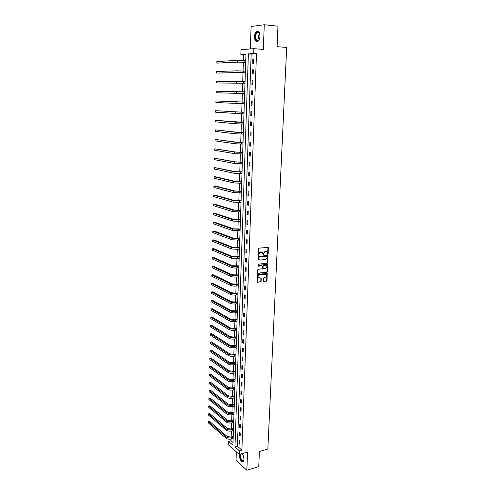 <?xml version="1.0" encoding="UTF-8"?>
<svg xmlns="http://www.w3.org/2000/svg" width="495" height="495" viewBox="0 0 495 495"><rect width="100%" height="100%" fill="white"/><g stroke="black" fill="none" stroke-linecap="round" stroke-linejoin="round"><path stroke-width="0.74" d="M267.826 254.374L268.191 253.929L268.327 247.352L258.972 248.15L258.446 248.793L258.285 255.302L260.618 252.097L262.486 252.438L263.198 254.882L263.6 253.638L265.277 251.596L266.025 251.516L267.114 251.93L267.826 254.374M267.554 254.232L267.987 247.222L268.327 247.352M258.254 255.253L258.6 254.015L258.935 254.145M262.919 254.739L263.266 253.508L263.6 253.638M239.543 454.379L239.394 455.462C239.865 459.904 241.145 461.977 243.243 461.674L243.973 459.509C243.942 457.126 243.28 455.177 241.981 453.674M259.986 35.999C259.819 32.057 258.706 30.473 256.639 31.241C255.352 32.249 254.628 34.031 254.461 36.599C254.622 40.516 255.742 42.094 257.815 41.333C259.083 40.336 259.807 38.561 259.986 35.999M263.557 280.956L264.027 281.457L266.514 281.123L267.034 280.486L267.207 273.376L257.914 274.385L257.394 275.028L257.233 282.187L260.636 281.915L261.156 281.278L261.156 278.011L258.334 277.714C257.759 276.445 258.118 275.542 259.423 274.997L265.308 274.242L266.242 274.589C266.824 275.845 266.471 276.748 265.178 277.305L264.2 277.429L263.68 278.066L263.557 280.956M239.425 450.809L239.289 454.453L228.504 444.943L228.616 441.385L232.928 445.147L245.965 54.066L240.855 54.419L241.003 49.704L253.867 48.665L253.688 53.522L248.391 53.893L234.977 446.929L239.425 450.809L241.876 450.104L256.484 53.738L253.688 53.522M253.867 48.665L263.315 49.432L264.281 24.75L277.973 26.186L277.082 46.654L286.673 47.471L267.851 449.033L259.411 451.502L258.749 466.612L246.869 470.25L247.574 452.053L239.289 454.453M267.294 263.309L267.807 262.678L267.981 255.463L258.644 256.33L258.118 256.967L257.963 264.237L267.294 263.309L266.954 263.173L267.473 262.542L267.64 255.333L267.981 255.463M257.629 273.234L266.57 272.101L267.083 271.47L267.38 264.701L267.715 264.837L267.418 271.606L266.904 272.244L257.957 273.376M261.917 265.759L262.375 266.279L262.294 268.216L261.775 268.853L258.124 269.299L257.598 269.942L257.598 273.24M261.898 265.759L258.093 266.217M267.715 264.837L267.244 264.318L258.13 265.407L257.846 266.124M236.338 451.848L236.041 460.48L246.869 470.25M264.281 24.75L251.113 26.495L250.334 48.949M256.484 53.738L251.163 54.104L237.414 446.243L241.876 450.104M252.827 59.183L252.679 63.28L253.558 63.242L253.706 59.134L252.827 59.183L253.706 59.245M252.444 69.814L252.302 73.879L253.18 73.86L253.322 69.783L252.444 69.814L253.322 69.869M252.066 80.369L251.924 84.404L252.797 84.41L252.945 80.363L252.066 80.369L252.945 80.413M251.695 90.845L251.553 94.854L252.419 94.879L252.568 90.857L251.695 90.845L252.568 90.882M251.324 101.252L251.182 105.231L252.048 105.274L252.19 101.283L251.324 101.252M250.953 111.579L250.817 115.539L251.677 115.601L251.819 111.635L250.953 111.579M250.588 121.838L250.451 125.767L251.305 125.854L251.448 121.918L250.588 121.838M250.222 132.029L250.086 135.927L250.94 136.032L251.083 132.122L250.222 132.029M249.864 142.145L249.728 146.019L250.575 146.143L250.718 142.263L249.864 142.145M249.505 152.194L249.369 156.036L250.216 156.179L250.352 152.324L249.505 152.194M249.152 162.168L249.016 165.986L249.857 166.147L249.994 162.323L249.152 162.168M248.793 172.074L248.663 175.867L249.499 176.047L249.635 172.248L248.793 172.074M248.447 181.912L248.311 185.681L249.146 185.879L249.282 182.104L248.447 181.912M248.094 191.689L247.964 195.426L248.793 195.643L248.929 191.899L248.094 191.689M247.748 201.391L247.618 205.109L248.447 205.345L248.583 201.62L247.748 201.391M247.407 211.031L247.271 214.725L248.1 214.978L248.23 211.278L247.407 211.031M247.067 220.609L246.931 224.272L247.754 224.544L247.89 220.869L247.067 220.609M246.727 230.119L246.597 233.758L247.413 234.048L247.543 230.398L246.727 230.119M246.386 239.561L246.256 243.181L247.073 243.484L247.203 239.858L246.386 239.561M246.052 248.948L245.922 252.537L246.739 252.858L246.869 249.263L246.052 248.948M245.718 258.266L245.594 261.836L246.399 262.171L246.529 258.594L245.718 258.266M245.39 267.523L245.26 271.068L246.071 271.421L246.194 267.869L245.39 267.523M245.062 276.717L244.938 280.238L245.737 280.609L245.867 277.082L245.062 276.717M244.734 285.856L244.61 289.352L245.409 289.736L245.539 286.234L244.734 285.856M244.412 294.933L244.289 298.405L245.081 298.807L245.211 295.323L244.412 294.933M244.091 303.949L243.967 307.395L244.759 307.816L244.883 304.357L244.091 303.949M243.769 312.902L243.645 316.33L244.437 316.763L244.561 313.329L243.769 312.902M243.453 321.8L243.33 325.209L244.115 325.654L244.239 322.239L243.453 321.8M243.138 330.641L243.014 334.026L243.8 334.484L243.924 331.093L243.138 330.641M242.822 339.421L242.705 342.788L243.484 343.264L243.602 339.892L242.822 339.421M242.513 348.146L242.395 351.487L243.169 351.982L243.292 348.635L242.513 348.146M242.204 356.815L242.086 360.137L242.859 360.645L242.977 357.316L242.204 356.815M241.894 365.434L241.777 368.732L242.55 369.251L242.668 365.947L241.894 365.434M241.591 373.991L241.473 377.264L242.241 377.803L242.358 374.517L241.591 373.991M241.288 382.493L241.17 385.747L241.937 386.298L242.055 383.037L241.288 382.493M240.985 390.945L240.867 394.181L241.628 394.738L241.746 391.496L240.985 390.945M240.688 399.341L240.57 402.553L241.331 403.128L241.442 399.911L240.688 399.341M240.384 407.682L240.273 410.875L241.028 411.463L241.145 408.264L240.384 407.682M240.094 415.973L239.976 419.147L240.731 419.748L240.848 416.567L240.094 415.973M239.797 424.209L239.685 427.364L240.434 427.977L240.551 424.821L239.797 424.209M239.506 432.401L239.394 435.532L240.143 436.157L240.254 433.02L239.506 432.401M239.215 440.531L239.104 443.65L239.846 444.287L239.957 441.169L239.215 440.531M245.953 54.462L243.596 54.629L243.404 60.483M243.348 62.271L243.064 70.983M243.008 72.734L242.723 81.415M242.668 83.123L242.389 91.773M242.333 93.437L242.055 102.044M241.999 103.696L241.721 112.229M241.665 113.893L241.393 122.345M241.337 124.022L241.065 132.388M241.009 134.083L240.737 142.362M240.681 144.076L240.415 152.274M240.36 153.995L240.1 162.113M240.038 163.851L239.778 171.883M239.722 173.64L239.462 181.591M239.407 183.36L239.147 191.231M239.091 193.013L238.838 200.809M238.782 202.603L238.528 210.319M238.472 212.126L238.219 219.768M238.163 221.587L237.916 229.154M237.854 230.986L237.612 238.479M237.551 240.322L237.309 247.741M237.254 249.598L237.012 256.942M236.95 258.811L236.715 266.081M236.653 267.962L236.418 275.164M236.356 277.051L236.127 284.18M236.065 286.085L235.837 293.145M235.769 295.057L235.546 302.049M235.484 303.973L235.255 310.897M235.193 312.834L234.97 319.683M234.908 321.632L234.686 328.414M234.624 330.375L234.401 337.095M234.339 339.063L234.123 345.714M234.061 347.694L233.844 354.284M233.782 356.27L233.566 362.792M233.504 364.79L233.294 371.25M233.225 373.261L233.021 379.659M232.953 381.676L232.749 388.012M232.681 390.035L232.477 396.309M232.409 398.345L232.211 404.557M232.143 406.599L231.938 412.756M231.877 414.81L231.679 420.899M231.611 422.959L231.412 428.998M231.344 431.065L231.153 437.042M231.085 439.121L231.029 440.717L233.021 442.443M231.029 440.717L228.616 441.385M243.596 54.629L240.855 54.419M251.163 54.104L248.391 53.893M237.414 446.243L234.977 446.929M251.182 105.231L252.048 105.256M250.817 115.539L251.677 115.552M250.451 125.767L251.312 125.779M250.086 135.927L250.946 135.927M249.728 146.019L250.581 146.013M249.369 156.036L250.222 156.024M249.016 165.986L249.864 165.961M248.663 175.867L249.511 175.836M248.311 185.681L249.158 185.644M247.964 195.426L248.806 195.383M247.618 205.109L248.459 205.054M247.271 214.725L248.113 214.663M246.931 224.272L247.766 224.204M246.597 233.758L247.426 233.683M246.256 243.181L247.085 243.101M245.922 252.537L246.751 252.45M245.594 261.836L246.417 261.737M245.26 271.068L246.083 270.969M244.938 280.238L245.755 280.133M244.61 289.352L245.427 289.241M244.289 298.405L245.099 298.287M243.967 307.395L244.778 307.271M243.645 316.33L244.456 316.2M243.33 325.209L244.14 325.067M243.014 334.026L243.818 333.877M242.705 342.788L243.509 342.633M242.395 351.487L243.194 351.332M242.086 360.137L242.884 359.976M241.777 368.732L242.575 368.558M241.473 377.264L242.265 377.091M241.17 385.747L241.962 385.568M240.867 394.181L241.659 393.995M240.57 402.553L241.356 402.367M240.273 410.875L241.059 410.683M239.976 419.147L240.762 418.949M239.685 427.364L240.465 427.16M239.394 435.532L240.168 435.322M239.104 443.65L239.877 443.433M266.44 251.54L266.025 251.516M263.266 253.508L264.943 251.472L265.685 251.392M261.805 252.042L261.372 252.017M258.6 254.015L260.283 251.967L261.038 251.887M257.969 264.237L266.954 263.173M267.387 256.571L267.059 256.206L259.163 257.084L258.761 258.378L259.163 259.627L260.296 260.061L265.685 259.442L267.349 257.412L267.387 256.571M259.498 259.9L258.836 259.498L258.427 258.248L258.836 256.954L266.718 256.076M261.57 265.623L257.815 266.075M265.537 268.389C266.842 267.838 267.195 266.929 266.595 265.66L265.667 265.308L263.594 265.561L263.074 266.199L263.111 268.513L265.537 268.389M266.025 265.326L265.667 265.308M262.783 268.377L263.111 268.513L262.659 267.993L262.74 266.056L263.26 265.419L265.332 265.172M267.38 264.701L267.257 264.318L267.591 264.448M265.691 274.261L265.308 274.242M258.557 277.905L258.006 277.565C257.431 276.303 257.79 275.399 259.089 274.855L264.974 274.1M257.227 282.181L260.308 281.766L260.828 281.129L260.834 277.874L261.156 278.011M263.668 281.315L266.18 280.974L266.7 280.343L266.879 273.246M245.687 62.463L238.732 62.153L216.829 63.131L237.353 62.061L245.687 62.327M216.829 63.131L216.866 61.529L237.402 60.378L245.743 60.644M259.343 39.185L258.693 40.219C255.971 43.616 253.799 35.547 256.596 32.472L258.693 31.934L259.826 33.852M259.566 33.078L258.885 32.286L257.456 32.317L256.948 32.781C254.634 35.294 255.952 42.236 258.402 40.398L258.947 39.891M258.037 31.012L256.441 31.897C254.139 34.39 254.603 41.431 257.078 41.63M243.942 459.973L243.917 460.065C243.212 463.221 239.84 459.267 240.081 455.623L240.422 454.125M241.863 453.705L242.371 454.119M242.222 453.977L241.702 453.754M241.053 453.94L240.465 455.678C240.842 459.242 241.869 460.901 243.546 460.653L243.887 460.171M239.939 454.262L239.79 455.363C240.069 459.1 241.176 461.235 243.113 461.767M245.334 72.901L238.411 72.604L216.593 73.081L237.031 72.524L245.341 72.796M216.593 73.081L216.631 71.49L237.086 70.853L245.396 71.125M244.994 83.265L216.358 82.962L244.994 83.191M216.358 82.962L216.395 81.384L245.05 81.533M244.648 93.561L216.129 92.775L244.586 93.524M244.679 91.866L243.057 91.798L243.002 93.45M216.129 92.775L216.167 91.21L243.057 91.798M244.301 102.118L215.938 100.968L244.363 102.088M215.938 100.968L215.9 102.527L244.307 103.764M244.023 112.285L215.709 110.663L244.023 112.316M215.709 110.663L215.672 112.21L243.967 113.943M243.689 122.376L215.48 120.297L235.521 122.135L243.689 122.438M215.48 120.297L215.443 121.838L235.472 123.75L243.633 124.053M243.354 132.406L236.56 132.19L215.251 129.869L235.212 132.184L243.348 132.487M215.251 129.869L215.214 131.392L235.162 133.786L243.299 134.096M243.02 142.362L236.251 142.152L215.028 139.373L234.908 142.158L243.02 142.473M215.028 139.373L214.991 140.889L234.859 143.748L242.965 144.064M242.692 152.25L235.948 152.045L214.805 148.822L234.605 152.064L242.686 152.386M214.805 148.822L214.768 150.325L234.556 153.648L242.637 153.97M242.364 162.075L235.645 161.877L214.583 158.202L234.302 161.908L242.358 162.23M214.583 158.202L214.545 159.699L234.259 163.474L242.309 163.802M242.043 171.827L235.342 171.635L214.36 167.527L234.005 171.678L242.036 172.006M214.36 167.527L214.329 169.012L233.956 173.238L241.981 173.572M241.715 181.517L235.038 181.331L215.436 176.74L214.143 176.789L233.708 181.387L241.708 181.721M214.143 176.789L214.106 178.268L233.665 182.933L241.659 183.274M241.399 191.138L234.741 190.959L215.214 185.934L213.927 185.99L233.417 191.027L241.387 191.367M213.927 185.99L213.889 187.463L233.368 192.567L241.337 192.908M241.077 200.698L234.444 200.524L214.991 195.067L213.71 195.135L233.12 200.605L241.071 200.951M213.71 195.135L213.673 196.595L233.077 202.133L241.016 202.48M240.762 210.196L234.154 210.029L214.774 204.144L213.494 204.218L232.836 210.115L240.749 210.468M213.494 204.218L213.463 205.672L232.786 211.631L240.7 211.984M240.446 219.625L233.857 219.464L214.558 213.159L213.283 213.246L232.545 219.563L240.44 219.922M213.283 213.246L213.246 214.688L232.495 221.073L240.384 221.432M240.137 228.993L233.566 228.838L214.341 222.119L213.073 222.218L232.26 228.95L240.125 229.309M213.073 222.218L213.036 223.647L232.211 230.447L240.075 230.812M239.821 238.299L233.281 238.151L214.125 231.023L212.856 231.134L231.976 238.274L239.815 238.64M212.856 231.134L212.825 232.557L231.926 239.759L239.766 240.131M239.518 247.549L232.99 247.407L213.914 239.871L212.652 239.988L231.691 247.537L239.506 247.908M212.652 239.988L212.615 241.405L231.648 249.016L239.456 249.387M239.209 256.732L232.706 256.596L213.704 248.663L212.442 248.787L231.412 256.738L239.196 257.109M212.442 248.787L212.411 250.198L231.363 258.204L239.147 258.582M238.906 265.858L232.427 265.722L213.494 257.4L212.237 257.536L231.128 265.877C232.768 266.465 234.834 266.656 237.334 266.44L238.893 266.254M212.237 257.536L212.2 258.935L231.085 267.337C232.724 267.931 234.791 268.117 237.284 267.9L238.844 267.715M238.602 274.923L232.143 274.793L213.283 266.081L212.027 266.23L230.856 274.954C232.489 275.573 234.55 275.764 237.037 275.536L238.59 275.344M212.027 266.23L211.996 267.616L230.812 276.408C232.44 277.027 234.5 277.225 236.987 276.99L238.541 276.792M238.305 283.926L235.967 284.204L231.864 283.808L213.073 274.713L211.823 274.867L230.577 283.975C232.204 284.619 234.259 284.823 236.74 284.576L238.287 284.365M211.823 274.867L211.792 276.241L230.534 285.417C232.161 286.067 234.209 286.265 236.69 286.017L238.244 285.807M238.008 292.873L235.676 293.164L231.586 292.755L212.869 283.288L211.625 283.449L230.305 292.941C231.926 293.609 233.974 293.813 236.443 293.554L237.99 293.331M211.625 283.449L211.588 284.817L230.262 294.37C231.883 295.045 233.925 295.249 236.4 294.989L237.94 294.766M237.711 301.764L235.385 302.074L231.314 301.653L212.664 291.809L211.421 291.976L230.033 301.845C231.648 302.538 233.69 302.748 236.152 302.476L237.693 302.241M211.421 291.976L211.39 293.343L229.989 303.262C231.604 303.967 233.64 304.178 236.109 303.899L237.643 303.664M237.414 310.594L235.1 310.922L231.035 310.489L212.46 300.279L211.223 300.459L229.76 310.687C231.369 311.411 233.405 311.627 235.861 311.336L237.396 311.095M211.223 300.459L211.192 301.808L229.717 312.104C231.326 312.828 233.362 313.044 235.818 312.753L237.353 312.506M237.124 319.368L234.816 319.708L230.763 319.269L212.256 308.694L211.019 308.88L229.494 319.479C231.097 320.228 233.12 320.444 235.577 320.141L237.105 319.888M211.019 308.88L210.988 310.229L229.451 320.884C231.054 321.632 233.077 321.855 235.527 321.546L237.056 321.292M236.833 328.086L234.531 328.445L230.497 327.993L212.052 317.06L210.827 317.258L229.228 328.21C230.825 328.983 232.842 329.212 235.286 328.89L236.814 328.624M210.827 317.258L210.79 318.594L229.185 329.608C230.781 330.382 232.799 330.611 235.243 330.289L236.765 330.017M236.542 336.749L234.246 337.12L230.225 336.662L211.854 325.376L210.629 325.58L228.962 336.891C230.552 337.683 232.563 337.918 235.001 337.584L236.523 337.305M210.629 325.58L210.598 326.91L228.919 338.277C230.509 339.075 232.52 339.304 234.958 338.97L236.48 338.691M236.257 345.355L233.968 345.745L229.958 345.275L211.656 333.636L210.431 333.853L228.702 345.51C230.286 346.333 232.291 346.568 234.717 346.222L236.239 345.931M210.431 333.853L210.4 335.171L228.659 346.89C230.243 347.713 232.248 347.948 234.673 347.595L236.189 347.311M235.973 353.913L233.69 354.315L229.692 353.832L211.458 341.847L210.239 342.07L228.436 354.08C230.014 354.921 232.019 355.163 234.438 354.804L235.954 354.5M210.239 342.07L210.208 343.388L228.399 355.447C229.977 356.295 231.976 356.536 234.395 356.171L235.905 355.868M235.688 362.408L233.411 362.823L229.433 362.334L211.26 350.014L210.047 350.243L228.176 362.588C229.748 363.454 231.747 363.701 234.16 363.33L235.669 363.021M210.047 350.243L210.016 351.549L228.139 363.949C229.711 364.821 231.703 365.069 234.116 364.691L235.62 364.376M235.41 370.854L233.139 371.287L229.166 370.786L211.062 358.126L209.849 358.368L227.923 371.046C229.488 371.937 231.474 372.19 233.881 371.801L235.385 371.479M209.849 358.368L209.824 359.661L227.879 372.401C229.445 373.292 231.431 373.546 233.838 373.156L235.342 372.834M235.125 379.244L232.867 379.69L228.907 379.182L210.87 366.195L209.663 366.436L227.663 379.455C229.222 380.364 231.202 380.624 233.603 380.222L235.106 379.888M209.663 366.436L209.633 367.729L227.626 380.797C229.185 381.713 231.165 381.967 233.56 381.565L235.063 381.23M234.847 387.585L232.594 388.043L228.653 387.523L210.678 374.208L209.472 374.461L227.409 387.808C228.962 388.742 230.936 389.002 233.331 388.587L234.828 388.247M209.472 374.461L209.441 375.748L227.366 389.138C228.925 390.079 230.893 390.338 233.287 389.924L234.785 389.577M234.574 395.87L232.322 396.346L228.393 395.814L210.486 382.177L209.286 382.443L227.156 396.105C228.702 397.064 230.67 397.33 233.058 396.903L234.55 396.551M209.286 382.443L209.255 383.712L227.118 397.429C228.665 398.395 230.633 398.661 233.015 398.228L234.506 397.875M234.296 404.106L232.056 404.594L228.139 404.056L210.295 390.097L209.094 390.369L226.902 404.353C228.449 405.331 230.41 405.603 232.786 405.164L234.277 404.799M209.094 390.369L209.063 391.638L226.865 405.671C228.405 406.655 230.367 406.927 232.743 406.482L234.234 406.117M234.024 412.292L231.79 412.793L227.886 412.242L210.103 397.974L208.909 398.252L226.654 412.552C228.195 413.554 230.144 413.826 232.52 413.375L233.999 413.003M208.909 398.252L208.878 399.508L226.611 413.857C228.152 414.866 230.107 415.138 232.477 414.686L233.956 414.309M233.758 420.422L231.524 420.936L227.632 420.385L209.917 405.801L208.723 406.086L226.407 420.694C227.935 421.721 229.884 422 232.254 421.53L233.733 421.152M208.723 406.086L208.692 407.336L226.363 422C227.898 423.021 229.847 423.305 232.211 422.835L233.69 422.452M233.485 428.509L231.264 429.035L227.378 428.472L209.731 413.585L208.537 413.876L209.731 413.585M233.461 429.252L231.988 429.641C229.631 430.118 227.688 429.833 226.159 428.794L208.537 413.876L208.513 415.119L226.116 430.087C227.644 431.133 229.587 431.417 231.945 430.935L233.417 430.545M233.219 436.541L230.998 437.079L227.131 436.51L209.546 421.319L208.358 421.616L209.546 421.319M233.195 437.302L231.722 437.698C229.371 438.193 227.434 437.902 225.912 436.838L208.358 421.616L208.327 422.854L225.875 438.125C227.397 439.189 229.327 439.48 231.679 438.985L233.151 438.582M267.857 253.799L268.191 253.929M258.569 254.82L258.904 254.95M263.229 254.306L263.569 254.436M264.943 251.472L265.277 251.596M260.283 251.967L260.618 252.097M268.123 247.63L268.463 247.754M257.988 264.237L258.322 264.373M267.77 255.729L268.111 255.859M267.473 262.542L267.807 262.678M258.836 256.954L259.163 257.084M258.464 257.4L258.798 257.536M258.427 258.248L258.761 258.378M267.083 271.47L267.418 271.606M266.57 272.101L266.904 272.244M263.26 265.419L263.594 265.561M262.74 266.056L263.074 266.199M262.659 267.993L262.994 268.129M259.089 274.855L259.423 274.997M260.945 278.24L261.273 278.382M260.828 281.129L261.156 281.278M260.308 281.766L260.636 281.915M257.27 282.175L257.598 282.323M266.991 273.611L267.325 273.754M266.7 280.343L267.034 280.486M266.18 280.974L266.514 281.123M263.699 281.308L264.027 281.457M244.085 60.526L244.029 62.215M237.402 60.378L237.353 62.061M259.046 39.73C258.235 37.484 258.433 35.324 259.634 33.252M259.77 33.648C258.817 35.485 258.644 37.397 259.25 39.371M243.973 458.871L242.94 455.035M243.262 455.734L243.899 458.098M243.738 71.026L243.682 72.697M237.086 70.853L237.031 72.524M243.398 81.446L243.342 83.111M236.765 81.254L236.715 82.913M236.449 91.581L236.4 93.227M242.717 102.075L242.668 103.715M236.14 101.84L236.09 103.474M242.383 112.278L242.333 113.912M235.824 112.025L235.775 113.646M242.055 122.42L241.999 124.035M235.521 122.135L235.472 123.75M241.721 132.481L241.671 134.089M235.212 132.184L235.162 133.786M241.393 142.48L241.343 144.076M234.908 142.158L234.859 143.748M241.071 152.404L241.022 153.995M234.605 152.064L234.556 153.648M240.749 162.267L240.694 163.839M234.302 161.908L234.259 163.474M240.428 172.062L240.378 173.621M234.005 171.678L233.956 173.238M240.106 181.789L240.056 183.342M233.708 181.387L233.665 182.933M239.79 191.447L239.741 192.988M233.417 191.027L233.368 192.567M239.475 201.044L239.425 202.573M233.12 200.605L233.077 202.133M239.165 210.573L239.116 212.095M232.836 210.115L232.786 211.631M238.856 220.04L238.807 221.55M232.545 219.563L232.495 221.073M238.547 229.445L238.497 230.948M232.26 228.95L232.211 230.447M238.237 238.788L238.194 240.279M231.976 238.274L231.926 239.759M237.934 248.063L237.885 249.548M231.691 247.537L231.648 249.016M237.631 257.282L237.588 258.755M231.412 256.738L231.363 258.204M237.334 266.44L237.284 267.9M231.128 265.877L231.085 267.337M237.037 275.536L236.987 276.99M230.856 274.954L230.812 276.408M236.74 284.576L236.69 286.017M230.577 283.975L230.534 285.417M236.443 293.554L236.4 294.989M230.305 292.941L230.262 294.37M236.152 302.476L236.109 303.899M230.033 301.845L229.989 303.262M235.861 311.336L235.818 312.753M229.76 310.687L229.717 312.104M235.577 320.141L235.527 321.546M229.494 319.479L229.451 320.884M235.286 328.89L235.243 330.289M229.228 328.21L229.185 329.608M235.001 337.584L234.958 338.97M228.962 336.891L228.919 338.277M234.717 346.222L234.673 347.595M228.702 345.51L228.659 346.89M234.438 354.804L234.395 356.171M228.436 354.08L228.399 355.447M234.16 363.33L234.116 364.691M228.176 362.588L228.139 363.949M233.881 371.801L233.838 373.156M227.923 371.046L227.879 372.401M233.603 380.222L233.56 381.565M227.663 379.455L227.626 380.797M233.331 388.587L233.287 389.924M227.409 387.808L227.366 389.138M233.058 396.903L233.015 398.228M227.156 396.105L227.118 397.429M232.786 405.164L232.743 406.482M226.902 404.353L226.865 405.671M232.52 413.375L232.477 414.686M226.654 412.552L226.611 413.857M232.254 421.53L232.211 422.835M226.407 420.694L226.363 422M231.988 429.641L231.945 430.935M226.159 428.794L226.116 430.087M231.722 437.698L231.679 438.985M225.912 436.838L225.875 438.125M258.836 259.498L259.163 259.627M258.006 277.565L258.334 277.714M266.892 273.246L267.207 273.376M259.238 32.491L257.456 32.317M258.885 32.286L258.693 31.934"/></g></svg>
